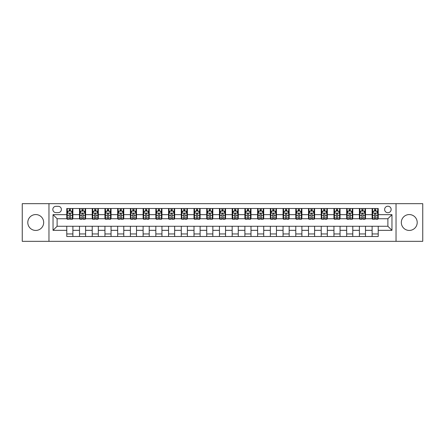 <?xml version="1.0" encoding="UTF-8"?>
<svg xmlns="http://www.w3.org/2000/svg" width="445" height="445" viewBox="0 0 445 445"><rect width="100%" height="100%" fill="white"/><g stroke="black" fill="none" stroke-linecap="round" stroke-linejoin="round"><path stroke-width="0.67" d="M409.267 214.562A7.938 7.938 0 0 0 401.323 222.5A7.938 7.938 0 0 0 409.267 230.438A7.938 7.938 0 0 0 417.204 222.5A7.938 7.938 0 0 0 409.267 214.562M35.733 214.562A7.938 7.938 0 0 0 27.796 222.5A7.938 7.938 0 0 0 35.733 230.438A7.938 7.938 0 0 0 43.677 222.5A7.938 7.938 0 0 0 35.733 214.562M387.89 206.213A3.26 3.26 0 0 0 384.636 209.473A3.26 3.26 0 0 0 387.89 212.727A3.26 3.26 0 0 0 391.149 209.473A3.26 3.26 0 0 0 387.89 206.213M396.033 241.329L422.75 241.329L422.75 203.671L396.033 203.671L396.033 241.329L48.967 241.329L48.967 203.671L22.25 203.671L22.25 241.329L48.967 241.329M55.992 212.627L58.228 212.627A3.154 3.154 0 0 0 61.382 209.473A3.154 3.154 0 0 0 58.228 206.319L55.992 206.319A3.154 3.154 0 0 0 52.833 209.473A3.154 3.154 0 0 0 55.992 212.627M396.033 203.671L48.967 203.671M66.778 230.338L53.038 230.338L53.038 214.662L66.778 214.662L66.778 218.734L57.11 218.734L57.11 226.266L66.778 226.266L66.778 236.495L378.222 236.495L378.222 226.266L387.89 226.266L387.89 218.734L378.222 218.734L378.222 214.662L391.962 214.662L391.962 230.338L378.222 230.338M378.222 214.662L378.222 208.505L66.778 208.505L66.778 214.662M372.115 208.505L372.115 218.734L372.626 218.734M374.557 218.734L375.78 218.734M377.71 218.734L378.222 218.734M372.115 218.734L364.989 218.734M359.393 208.505L359.393 218.734L359.899 218.734M361.835 218.734L363.059 218.734M359.393 218.734L352.268 218.734M346.672 208.505L346.672 218.734L347.178 218.734M349.114 218.734L350.332 218.734M346.672 218.734L339.546 218.734M333.95 208.505L333.95 218.734L334.456 218.734M336.392 218.734L337.61 218.734M333.95 218.734L326.825 218.734M321.223 208.505L321.223 218.734L321.735 218.734M323.671 218.734L324.889 218.734M321.223 218.734L314.103 218.734M308.502 208.505L308.502 218.734L309.014 218.734M310.944 218.734L312.168 218.734M308.502 218.734L301.376 218.734M295.78 208.505L295.78 218.734L296.292 218.734M298.222 218.734L299.446 218.734M295.78 218.734L288.655 218.734M283.059 208.505L283.059 218.734L283.565 218.734M285.501 218.734L286.725 218.734M283.059 218.734L275.933 218.734M270.338 208.505L270.338 218.734L270.844 218.734M272.779 218.734L273.998 218.734M270.338 218.734L263.212 218.734M257.616 208.505L257.616 218.734L258.122 218.734M260.058 218.734L261.276 218.734M257.616 218.734L250.49 218.734M244.889 208.505L244.889 218.734L245.401 218.734M247.337 218.734L248.555 218.734M244.889 218.734L237.769 218.734M232.168 208.505L232.168 218.734L232.679 218.734M234.61 218.734L235.833 218.734M232.168 218.734L225.042 218.734M219.446 208.505L219.446 218.734L219.958 218.734M221.888 218.734L223.112 218.734M219.446 218.734L212.321 218.734M206.725 208.505L206.725 218.734L207.231 218.734M209.167 218.734L210.39 218.734M206.725 218.734L199.599 218.734M194.003 208.505L194.003 218.734L194.51 218.734M196.445 218.734L197.663 218.734M194.003 218.734L186.878 218.734M181.282 208.505L181.282 218.734L181.788 218.734M183.724 218.734L184.942 218.734M181.282 218.734L174.156 218.734M168.555 208.505L168.555 218.734L169.067 218.734M171.002 218.734L172.221 218.734M168.555 218.734L161.435 218.734M155.833 208.505L155.833 218.734L156.345 218.734M158.275 218.734L159.499 218.734M155.833 218.734L148.708 218.734M143.112 208.505L143.112 218.734L143.624 218.734M145.554 218.734L146.778 218.734M143.112 218.734L135.986 218.734M130.391 208.505L130.391 218.734L130.897 218.734M132.833 218.734L134.056 218.734M130.391 218.734L123.265 218.734M117.669 208.505L117.669 218.734L118.175 218.734M120.111 218.734L121.329 218.734M117.669 218.734L110.544 218.734M104.948 208.505L104.948 218.734L105.454 218.734M107.39 218.734L108.608 218.734M104.948 218.734L97.822 218.734M92.221 208.505L92.221 218.734L92.732 218.734M94.668 218.734L95.886 218.734M92.221 218.734L85.101 218.734M79.499 208.505L79.499 218.734L80.011 218.734M81.941 218.734L83.165 218.734M79.499 218.734L72.374 218.734M66.778 218.734L67.29 218.734M69.22 218.734L70.444 218.734M66.778 226.266L72.885 226.266L72.885 236.495M378.222 226.266L72.885 226.266M72.885 208.505L72.885 218.734M66.778 211.052L67.29 211.052M69.22 211.052L70.444 211.052M72.374 211.052L72.885 211.052M66.778 233.948L72.885 233.948M79.499 226.266L79.499 236.495M85.607 208.505L85.607 218.734M79.499 211.052L80.011 211.052M81.941 211.052L83.165 211.052M85.101 211.052L85.607 211.052M85.607 226.266L85.607 236.495M79.499 233.948L85.607 233.948M92.221 226.266L92.221 236.495M98.328 226.266L98.328 236.495M92.221 233.948L98.328 233.948M98.328 208.505L98.328 218.734M92.221 211.052L92.732 211.052M94.668 211.052L95.886 211.052M97.822 211.052L98.328 211.052M104.948 226.266L104.948 236.495M111.05 226.266L111.05 236.495M104.948 233.948L111.05 233.948M111.05 208.505L111.05 218.734M104.948 211.052L105.454 211.052M107.39 211.052L108.608 211.052M110.544 211.052L111.05 211.052M117.669 226.266L117.669 236.495M123.777 226.266L123.777 236.495M117.669 233.948L123.777 233.948M123.777 208.505L123.777 218.734M117.669 211.052L118.175 211.052M120.111 211.052L121.329 211.052M123.265 211.052L123.777 211.052M130.391 226.266L130.391 236.495M136.498 226.266L136.498 236.495M130.391 233.948L136.498 233.948M136.498 208.505L136.498 218.734M130.391 211.052L130.897 211.052M132.833 211.052L134.056 211.052M135.986 211.052L136.498 211.052M143.112 226.266L143.112 236.495M149.22 226.266L149.22 236.495M143.112 233.948L149.22 233.948M149.22 208.505L149.22 218.734M143.112 211.052L143.624 211.052M145.554 211.052L146.778 211.052M148.708 211.052L149.22 211.052M155.833 226.266L155.833 236.495M161.941 226.266L161.941 236.495M155.833 233.948L161.941 233.948M161.941 208.505L161.941 218.734M155.833 211.052L156.345 211.052M158.275 211.052L159.499 211.052M161.435 211.052L161.941 211.052M168.555 226.266L168.555 236.495M174.662 226.266L174.662 236.495M168.555 233.948L174.662 233.948M174.662 208.505L174.662 218.734M168.555 211.052L169.067 211.052M171.002 211.052L172.221 211.052M174.156 211.052L174.662 211.052M181.282 226.266L181.282 236.495M187.384 226.266L187.384 236.495M181.282 233.948L187.384 233.948M187.384 208.505L187.384 218.734M181.282 211.052L181.788 211.052M183.724 211.052L184.942 211.052M186.878 211.052L187.384 211.052M194.003 226.266L194.003 236.495M200.111 226.266L200.111 236.495M194.003 233.948L200.111 233.948M200.111 208.505L200.111 218.734M194.003 211.052L194.51 211.052M196.445 211.052L197.663 211.052M199.599 211.052L200.111 211.052M206.725 226.266L206.725 236.495M212.832 226.266L212.832 236.495M206.725 233.948L212.832 233.948M212.832 208.505L212.832 218.734M206.725 211.052L207.231 211.052M209.167 211.052L210.39 211.052M212.321 211.052L212.832 211.052M219.446 226.266L219.446 236.495M225.554 226.266L225.554 236.495M219.446 233.948L225.554 233.948M225.554 208.505L225.554 218.734M219.446 211.052L219.958 211.052M221.888 211.052L223.112 211.052M225.042 211.052L225.554 211.052M232.168 226.266L232.168 236.495M238.275 226.266L238.275 236.495M232.168 233.948L238.275 233.948M238.275 208.505L238.275 218.734M232.168 211.052L232.679 211.052M234.61 211.052L235.833 211.052M237.769 211.052L238.275 211.052M244.889 226.266L244.889 236.495M250.997 226.266L250.997 236.495M244.889 233.948L250.997 233.948M250.997 208.505L250.997 218.734M244.889 211.052L245.401 211.052M247.337 211.052L248.555 211.052M250.49 211.052L250.997 211.052M257.616 226.266L257.616 236.495M263.718 226.266L263.718 236.495M257.616 233.948L263.718 233.948M263.718 208.505L263.718 218.734M257.616 211.052L258.122 211.052M260.058 211.052L261.276 211.052M263.212 211.052L263.718 211.052M270.338 226.266L270.338 236.495M276.445 226.266L276.445 236.495M270.338 233.948L276.445 233.948M276.445 208.505L276.445 218.734M270.338 211.052L270.844 211.052M272.779 211.052L273.998 211.052M275.933 211.052L276.445 211.052M283.059 226.266L283.059 236.495M289.167 226.266L289.167 236.495M283.059 233.948L289.167 233.948M289.167 208.505L289.167 218.734M283.059 211.052L283.565 211.052M285.501 211.052L286.725 211.052M288.655 211.052L289.167 211.052M295.78 226.266L295.78 236.495M301.888 226.266L301.888 236.495M295.78 233.948L301.888 233.948M301.888 208.505L301.888 218.734M295.78 211.052L296.292 211.052M298.222 211.052L299.446 211.052M301.376 211.052L301.888 211.052M308.502 226.266L308.502 236.495M314.609 226.266L314.609 236.495M308.502 233.948L314.609 233.948M314.609 208.505L314.609 218.734M308.502 211.052L309.014 211.052M310.944 211.052L312.168 211.052M314.103 211.052L314.609 211.052M321.223 226.266L321.223 236.495M327.331 226.266L327.331 236.495M321.223 233.948L327.331 233.948M327.331 208.505L327.331 218.734M321.223 211.052L321.735 211.052M323.671 211.052L324.889 211.052M326.825 211.052L327.331 211.052M333.95 226.266L333.95 236.495M340.052 226.266L340.052 236.495M333.95 233.948L340.052 233.948M340.052 208.505L340.052 218.734M333.95 211.052L334.456 211.052M336.392 211.052L337.61 211.052M339.546 211.052L340.052 211.052M346.672 226.266L346.672 236.495M352.779 226.266L352.779 236.495M346.672 233.948L352.779 233.948M352.779 208.505L352.779 218.734M346.672 211.052L347.178 211.052M349.114 211.052L350.332 211.052M352.268 211.052L352.779 211.052M359.393 226.266L359.393 236.495M365.501 226.266L365.501 236.495M359.393 233.948L365.501 233.948M365.501 208.505L365.501 218.734M359.393 211.052L359.899 211.052M361.835 211.052L363.059 211.052M364.989 211.052L365.501 211.052M372.115 226.266L372.115 236.495M372.115 233.948L378.222 233.948M372.115 211.052L372.626 211.052M374.557 211.052L375.78 211.052M377.71 211.052L378.222 211.052M57.11 218.734L53.038 214.662M57.11 226.266L53.038 230.338M391.962 214.662L387.89 218.734M391.962 230.338L387.89 226.266M70.444 209.829L69.22 209.829M72.374 218.067L70.444 218.067L70.444 219.346L72.374 219.346L72.374 213.138L71.356 211.102L68.308 211.102L67.29 213.138L67.29 219.346L69.22 219.346L69.22 218.067L67.29 218.067M67.29 213.138L67.29 208.505M72.374 213.138L72.374 208.505M69.22 211.102L69.22 208.505M70.444 208.505L70.444 211.102M70.444 218.067L70.444 213.9C70.037 213.116 69.631 213.116 69.22 213.9L69.22 218.067M83.165 209.829L81.941 209.829M85.101 218.067L83.165 218.067L83.165 219.346L85.101 219.346L85.101 213.138L84.083 211.102L81.029 211.102L80.011 213.138L80.011 219.346L81.941 219.346L81.941 218.067L80.011 218.067M80.011 213.138L80.011 208.505M85.101 213.138L85.101 208.505M81.941 211.102L81.941 208.505M83.165 208.505L83.165 211.102M83.165 218.067L83.165 213.9C82.759 213.116 82.353 213.116 81.941 213.9L81.941 218.067M95.886 209.829L94.668 209.829M97.822 218.067L95.886 218.067L95.886 219.346L97.822 219.346L97.822 213.138L96.804 211.102L93.75 211.102L92.732 213.138L92.732 219.346L94.668 219.346L94.668 218.067L92.732 218.067M92.732 213.138L92.732 208.505M97.822 213.138L97.822 208.505M94.668 211.102L94.668 208.505M95.886 208.505L95.886 211.102M95.886 218.067L95.886 213.9C95.48 213.116 95.074 213.116 94.668 213.9L94.668 218.067M108.608 209.829L107.39 209.829M110.544 218.067L108.608 218.067L108.608 219.346L110.544 219.346L110.544 213.138L109.526 211.102L106.472 211.102L105.454 213.138L105.454 219.346L107.39 219.346L107.39 218.067L105.454 218.067M105.454 213.138L105.454 208.505M110.544 213.138L110.544 208.505M107.39 211.102L107.39 208.505M108.608 208.505L108.608 211.102M108.608 218.067L108.608 213.9C108.202 213.116 107.796 213.116 107.39 213.9L107.39 218.067M121.329 209.829L120.111 209.829M123.265 218.067L121.329 218.067L121.329 219.346L123.265 219.346L123.265 213.138L122.247 211.102L119.193 211.102L118.175 213.138L118.175 219.346L120.111 219.346L120.111 218.067L118.175 218.067M118.175 213.138L118.175 208.505M123.265 213.138L123.265 208.505M120.111 211.102L120.111 208.505M121.329 208.505L121.329 211.102M121.329 218.067L121.329 213.9C120.923 213.116 120.517 213.116 120.111 213.9L120.111 218.067M134.056 209.829L132.833 209.829M135.986 218.067L134.056 218.067L134.056 219.346L135.986 219.346L135.986 213.138L134.969 211.102L131.915 211.102L130.897 213.138L130.897 219.346L132.833 219.346L132.833 218.067L130.897 218.067M130.897 213.138L130.897 208.505M135.986 213.138L135.986 208.505M132.833 211.102L132.833 208.505M134.056 208.505L134.056 211.102M134.056 218.067L134.056 213.9C133.65 213.116 133.239 213.116 132.833 213.9L132.833 218.067M146.778 209.829L145.554 209.829M148.708 218.067L146.778 218.067L146.778 219.346L148.708 219.346L148.708 213.138L147.69 211.102L144.642 211.102L143.624 213.138L143.624 219.346L145.554 219.346L145.554 218.067L143.624 218.067M143.624 213.138L143.624 208.505M148.708 213.138L148.708 208.505M145.554 211.102L145.554 208.505M146.778 208.505L146.778 211.102M146.778 218.067L146.778 213.9C146.372 213.116 145.966 213.116 145.554 213.9L145.554 218.067M159.499 209.829L158.275 209.829M161.435 218.067L159.499 218.067L159.499 219.346L161.435 219.346L161.435 213.138L160.417 211.102L157.363 211.102L156.345 213.138L156.345 219.346L158.275 219.346L158.275 218.067L156.345 218.067M156.345 213.138L156.345 208.505M161.435 213.138L161.435 208.505M158.275 211.102L158.275 208.505M159.499 208.505L159.499 211.102M159.499 218.067L159.499 213.9C159.093 213.116 158.687 213.116 158.275 213.9L158.275 218.067M172.221 209.829L171.002 209.829M174.156 218.067L172.221 218.067L172.221 219.346L174.156 219.346L174.156 213.138L173.138 211.102L170.085 211.102L169.067 213.138L169.067 219.346L171.002 219.346L171.002 218.067L169.067 218.067M169.067 213.138L169.067 208.505M174.156 213.138L174.156 208.505M171.002 211.102L171.002 208.505M172.221 208.505L172.221 211.102M172.221 218.067L172.221 213.9C171.815 213.116 171.408 213.116 171.002 213.9L171.002 218.067M184.942 209.829L183.724 209.829M186.878 218.067L184.942 218.067L184.942 219.346L186.878 219.346L186.878 213.138L185.86 211.102L182.806 211.102L181.788 213.138L181.788 219.346L183.724 219.346L183.724 218.067L181.788 218.067M181.788 213.138L181.788 208.505M186.878 213.138L186.878 208.505M183.724 211.102L183.724 208.505M184.942 208.505L184.942 211.102M184.942 218.067L184.942 213.9C184.536 213.116 184.13 213.116 183.724 213.9L183.724 218.067M197.663 209.829L196.445 209.829M199.599 218.067L197.663 218.067L197.663 219.346L199.599 219.346L199.599 213.138L198.581 211.102L195.527 211.102L194.51 213.138L194.51 219.346L196.445 219.346L196.445 218.067L194.51 218.067M194.51 213.138L194.51 208.505M199.599 213.138L199.599 208.505M196.445 211.102L196.445 208.505M197.663 208.505L197.663 211.102M197.663 218.067L197.663 213.9C197.257 213.116 196.851 213.116 196.445 213.9L196.445 218.067M210.39 209.829L209.167 209.829M212.321 218.067L210.39 218.067L210.39 219.346L212.321 219.346L212.321 213.138L211.303 211.102L208.249 211.102L207.231 213.138L207.231 219.346L209.167 219.346L209.167 218.067L207.231 218.067M207.231 213.138L207.231 208.505M212.321 213.138L212.321 208.505M209.167 211.102L209.167 208.505M210.39 208.505L210.39 211.102M210.39 218.067L210.39 213.9C209.984 213.116 209.573 213.116 209.167 213.9L209.167 218.067M223.112 209.829L221.888 209.829M225.042 218.067L223.112 218.067L223.112 219.346L225.042 219.346L225.042 213.138L224.024 211.102L220.976 211.102L219.958 213.138L219.958 219.346L221.888 219.346L221.888 218.067L219.958 218.067M219.958 213.138L219.958 208.505M225.042 213.138L225.042 208.505M221.888 211.102L221.888 208.505M223.112 208.505L223.112 211.102M223.112 218.067L223.112 213.9C222.706 213.116 222.3 213.116 221.888 213.9L221.888 218.067M235.833 209.829L234.61 209.829M237.769 218.067L235.833 218.067L235.833 219.346L237.769 219.346L237.769 213.138L236.751 211.102L233.697 211.102L232.679 213.138L232.679 219.346L234.61 219.346L234.61 218.067L232.679 218.067M232.679 213.138L232.679 208.505M237.769 213.138L237.769 208.505M234.61 211.102L234.61 208.505M235.833 208.505L235.833 211.102M235.833 218.067L235.833 213.9C235.427 213.116 235.021 213.116 234.61 213.9L234.61 218.067M248.555 209.829L247.337 209.829M250.49 218.067L248.555 218.067L248.555 219.346L250.49 219.346L250.49 213.138L249.473 211.102L246.419 211.102L245.401 213.138L245.401 219.346L247.337 219.346L247.337 218.067L245.401 218.067M245.401 213.138L245.401 208.505M250.49 213.138L250.49 208.505M247.337 211.102L247.337 208.505M248.555 208.505L248.555 211.102M248.555 218.067L248.555 213.9C248.149 213.116 247.743 213.116 247.337 213.9L247.337 218.067M261.276 209.829L260.058 209.829M263.212 218.067L261.276 218.067L261.276 219.346L263.212 219.346L263.212 213.138L262.194 211.102L259.14 211.102L258.122 213.138L258.122 219.346L260.058 219.346L260.058 218.067L258.122 218.067M258.122 213.138L258.122 208.505M263.212 213.138L263.212 208.505M260.058 211.102L260.058 208.505M261.276 208.505L261.276 211.102M261.276 218.067L261.276 213.9C260.87 213.116 260.464 213.116 260.058 213.9L260.058 218.067M273.998 209.829L272.779 209.829M275.933 218.067L273.998 218.067L273.998 219.346L275.933 219.346L275.933 213.138L274.915 211.102L271.862 211.102L270.844 213.138L270.844 219.346L272.779 219.346L272.779 218.067L270.844 218.067M270.844 213.138L270.844 208.505M275.933 213.138L275.933 208.505M272.779 211.102L272.779 208.505M273.998 208.505L273.998 211.102M273.998 218.067L273.998 213.9C273.592 213.116 273.185 213.116 272.779 213.9L272.779 218.067M286.725 209.829L285.501 209.829M288.655 218.067L286.725 218.067L286.725 219.346L288.655 219.346L288.655 213.138L287.637 211.102L284.583 211.102L283.565 213.138L283.565 219.346L285.501 219.346L285.501 218.067L283.565 218.067M283.565 213.138L283.565 208.505M288.655 213.138L288.655 208.505M285.501 211.102L285.501 208.505M286.725 208.505L286.725 211.102M286.725 218.067L286.725 213.9C286.319 213.116 285.907 213.116 285.501 213.9L285.501 218.067M299.446 209.829L298.222 209.829M301.376 218.067L299.446 218.067L299.446 219.346L301.376 219.346L301.376 213.138L300.358 211.102L297.31 211.102L296.292 213.138L296.292 219.346L298.222 219.346L298.222 218.067L296.292 218.067M296.292 213.138L296.292 208.505M301.376 213.138L301.376 208.505M298.222 211.102L298.222 208.505M299.446 208.505L299.446 211.102M299.446 218.067L299.446 213.9C299.04 213.116 298.634 213.116 298.222 213.9L298.222 218.067M312.168 209.829L310.944 209.829M314.103 218.067L312.168 218.067L312.168 219.346L314.103 219.346L314.103 213.138L313.085 211.102L310.031 211.102L309.014 213.138L309.014 219.346L310.944 219.346L310.944 218.067L309.014 218.067M309.014 213.138L309.014 208.505M314.103 213.138L314.103 208.505M310.944 211.102L310.944 208.505M312.168 208.505L312.168 211.102M312.168 218.067L312.168 213.9C311.761 213.116 311.355 213.116 310.944 213.9L310.944 218.067M324.889 209.829L323.671 209.829M326.825 218.067L324.889 218.067L324.889 219.346L326.825 219.346L326.825 213.138L325.807 211.102L322.753 211.102L321.735 213.138L321.735 219.346L323.671 219.346L323.671 218.067L321.735 218.067M321.735 213.138L321.735 208.505M326.825 213.138L326.825 208.505M323.671 211.102L323.671 208.505M324.889 208.505L324.889 211.102M324.889 218.067L324.889 213.9C324.483 213.116 324.077 213.116 323.671 213.9L323.671 218.067M337.61 209.829L336.392 209.829M339.546 218.067L337.61 218.067L337.61 219.346L339.546 219.346L339.546 213.138L338.528 211.102L335.474 211.102L334.456 213.138L334.456 219.346L336.392 219.346L336.392 218.067L334.456 218.067M334.456 213.138L334.456 208.505M339.546 213.138L339.546 208.505M336.392 211.102L336.392 208.505M337.61 208.505L337.61 211.102M337.61 218.067L337.61 213.9C337.204 213.116 336.798 213.116 336.392 213.9L336.392 218.067M350.332 209.829L349.114 209.829M352.268 218.067L350.332 218.067L350.332 219.346L352.268 219.346L352.268 213.138L351.25 211.102L348.196 211.102L347.178 213.138L347.178 219.346L349.114 219.346L349.114 218.067L347.178 218.067M347.178 213.138L347.178 208.505M352.268 213.138L352.268 208.505M349.114 211.102L349.114 208.505M350.332 208.505L350.332 211.102M350.332 218.067L350.332 213.9C349.926 213.116 349.52 213.116 349.114 213.9L349.114 218.067M363.059 209.829L361.835 209.829M364.989 218.067L363.059 218.067L363.059 219.346L364.989 219.346L364.989 213.138L363.971 211.102L360.917 211.102L359.899 213.138L359.899 219.346L361.835 219.346L361.835 218.067L359.899 218.067M359.899 213.138L359.899 208.505M364.989 213.138L364.989 208.505M361.835 211.102L361.835 208.505M363.059 208.505L363.059 211.102M363.059 218.067L363.059 213.9C362.653 213.116 362.241 213.116 361.835 213.9L361.835 218.067M375.78 209.829L374.557 209.829M377.71 218.067L375.78 218.067L375.78 219.346L377.71 219.346L377.71 213.138L376.693 211.102L373.644 211.102L372.626 213.138L372.626 219.346L374.557 219.346L374.557 218.067L372.626 218.067M372.626 213.138L372.626 208.505M377.71 213.138L377.71 208.505M374.557 211.102L374.557 208.505M375.78 208.505L375.78 211.102M375.78 218.067L375.78 213.9C375.374 213.116 374.968 213.116 374.557 213.9L374.557 218.067M79.499 230.338L72.885 230.338M79.499 214.662L72.885 214.662M92.221 214.662L85.607 214.662M92.221 230.338L85.607 230.338M104.948 214.662L98.328 214.662M104.948 230.338L98.328 230.338M117.669 214.662L111.05 214.662M117.669 230.338L111.05 230.338M130.391 214.662L123.777 214.662M130.391 230.338L123.777 230.338M143.112 214.662L136.498 214.662M143.112 230.338L136.498 230.338M155.833 214.662L149.22 214.662M155.833 230.338L149.22 230.338M168.555 214.662L161.941 214.662M168.555 230.338L161.941 230.338M181.282 214.662L174.662 214.662M181.282 230.338L174.662 230.338M194.003 214.662L187.384 214.662M194.003 230.338L187.384 230.338M206.725 214.662L200.111 214.662M206.725 230.338L200.111 230.338M219.446 214.662L212.832 214.662M219.446 230.338L212.832 230.338M232.168 214.662L225.554 214.662M232.168 230.338L225.554 230.338M244.889 214.662L238.275 214.662M244.889 230.338L238.275 230.338M257.616 214.662L250.997 214.662M257.616 230.338L250.997 230.338M270.338 214.662L263.718 214.662M270.338 230.338L263.718 230.338M283.059 214.662L276.445 214.662M283.059 230.338L276.445 230.338M295.78 214.662L289.167 214.662M295.78 230.338L289.167 230.338M308.502 214.662L301.888 214.662M308.502 230.338L301.888 230.338M321.223 214.662L314.609 214.662M321.223 230.338L314.609 230.338M333.95 214.662L327.331 214.662M333.95 230.338L327.331 230.338M346.672 214.662L340.052 214.662M346.672 230.338L340.052 230.338M359.393 214.662L352.779 214.662M359.393 230.338L352.779 230.338M372.115 214.662L365.501 214.662M372.115 230.338L365.501 230.338M72.351 213.083L67.312 213.083M67.29 211.225L68.246 211.225M71.417 211.225L72.374 211.225M69.22 215.341L67.29 215.341M72.374 215.341L70.444 215.341M70.444 210.474L69.22 210.474M85.073 213.083L80.033 213.083M80.011 211.225L80.968 211.225M84.144 211.225L85.101 211.225M81.941 215.341L80.011 215.341M85.101 215.341L83.165 215.341M83.165 210.474L81.941 210.474M97.794 213.083L92.755 213.083M92.732 211.225L93.689 211.225M96.865 211.225L97.822 211.225M94.668 215.341L92.732 215.341M97.822 215.341L95.886 215.341M95.886 210.474L94.668 210.474M110.516 213.083L105.482 213.083M105.454 211.225L106.411 211.225M109.587 211.225L110.544 211.225M107.39 215.341L105.454 215.341M110.544 215.341L108.608 215.341M108.608 210.474L107.39 210.474M123.243 213.083L118.203 213.083M118.175 211.225L119.132 211.225M122.308 211.225L123.265 211.225M120.111 215.341L118.175 215.341M123.265 215.341L121.329 215.341M121.329 210.474L120.111 210.474M135.964 213.083L130.925 213.083M130.897 211.225L131.853 211.225M135.03 211.225L135.986 211.225M132.833 215.341L130.897 215.341M135.986 215.341L134.056 215.341M134.056 210.474L132.833 210.474M148.686 213.083L143.646 213.083M143.624 211.225L144.581 211.225M147.751 211.225L148.708 211.225M145.554 215.341L143.624 215.341M148.708 215.341L146.778 215.341M146.778 210.474L145.554 210.474M161.407 213.083L156.367 213.083M156.345 211.225L157.302 211.225M160.478 211.225L161.435 211.225M158.275 215.341L156.345 215.341M161.435 215.341L159.499 215.341M159.499 210.474L158.275 210.474M174.129 213.083L169.089 213.083M169.067 211.225L170.023 211.225M173.2 211.225L174.156 211.225M171.002 215.341L169.067 215.341M174.156 215.341L172.221 215.341M172.221 210.474L171.002 210.474M186.85 213.083L181.816 213.083M181.788 211.225L182.745 211.225M185.921 211.225L186.878 211.225M183.724 215.341L181.788 215.341M186.878 215.341L184.942 215.341M184.942 210.474L183.724 210.474M199.577 213.083L194.537 213.083M194.51 211.225L195.466 211.225M198.642 211.225L199.599 211.225M196.445 215.341L194.51 215.341M199.599 215.341L197.663 215.341M197.663 210.474L196.445 210.474M212.298 213.083L207.259 213.083M207.231 211.225L208.188 211.225M211.364 211.225L212.321 211.225M209.167 215.341L207.231 215.341M212.321 215.341L210.39 215.341M210.39 210.474L209.167 210.474M225.02 213.083L219.98 213.083M219.958 211.225L220.915 211.225M224.085 211.225L225.042 211.225M221.888 215.341L219.958 215.341M225.042 215.341L223.112 215.341M223.112 210.474L221.888 210.474M237.741 213.083L232.702 213.083M232.679 211.225L233.636 211.225M236.812 211.225L237.769 211.225M234.61 215.341L232.679 215.341M237.769 215.341L235.833 215.341M235.833 210.474L234.61 210.474M250.463 213.083L245.423 213.083M245.401 211.225L246.358 211.225M249.534 211.225L250.49 211.225M247.337 215.341L245.401 215.341M250.49 215.341L248.555 215.341M248.555 210.474L247.337 210.474M263.184 213.083L258.15 213.083M258.122 211.225L259.079 211.225M262.255 211.225L263.212 211.225M260.058 215.341L258.122 215.341M263.212 215.341L261.276 215.341M261.276 210.474L260.058 210.474M275.911 213.083L270.872 213.083M270.844 211.225L271.8 211.225M274.977 211.225L275.933 211.225M272.779 215.341L270.844 215.341M275.933 215.341L273.998 215.341M273.998 210.474L272.779 210.474M288.633 213.083L283.593 213.083M283.565 211.225L284.522 211.225M287.698 211.225L288.655 211.225M285.501 215.341L283.565 215.341M288.655 215.341L286.725 215.341M286.725 210.474L285.501 210.474M301.354 213.083L296.314 213.083M296.292 211.225L297.249 211.225M300.42 211.225L301.376 211.225M298.222 215.341L296.292 215.341M301.376 215.341L299.446 215.341M299.446 210.474L298.222 210.474M314.075 213.083L309.036 213.083M309.014 211.225L309.97 211.225M313.147 211.225L314.103 211.225M310.944 215.341L309.014 215.341M314.103 215.341L312.168 215.341M312.168 210.474L310.944 210.474M326.797 213.083L321.757 213.083M321.735 211.225L322.692 211.225M325.868 211.225L326.825 211.225M323.671 215.341L321.735 215.341M326.825 215.341L324.889 215.341M324.889 210.474L323.671 210.474M339.518 213.083L334.484 213.083M334.456 211.225L335.413 211.225M338.589 211.225L339.546 211.225M336.392 215.341L334.456 215.341M339.546 215.341L337.61 215.341M337.61 210.474L336.392 210.474M352.245 213.083L347.206 213.083M347.178 211.225L348.135 211.225M351.311 211.225L352.268 211.225M349.114 215.341L347.178 215.341M352.268 215.341L350.332 215.341M350.332 210.474L349.114 210.474M364.967 213.083L359.927 213.083M359.899 211.225L360.856 211.225M364.032 211.225L364.989 211.225M361.835 215.341L359.899 215.341M364.989 215.341L363.059 215.341M363.059 210.474L361.835 210.474M377.688 213.083L372.649 213.083M372.626 211.225L373.583 211.225M376.754 211.225L377.71 211.225M374.557 215.341L372.626 215.341M377.71 215.341L375.78 215.341M375.78 210.474L374.557 210.474"/></g></svg>
